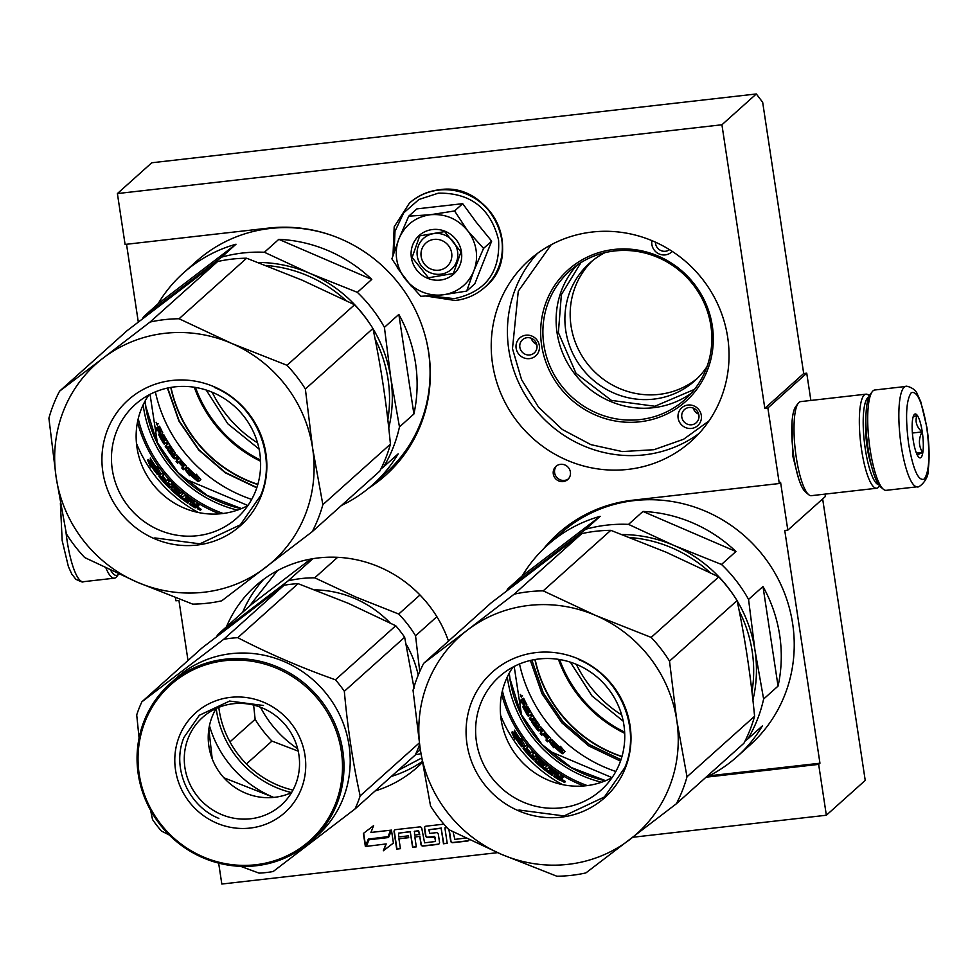 <?xml version="1.0" encoding="UTF-8"?>
<svg xmlns="http://www.w3.org/2000/svg" width="978" height="978" viewBox="0 0 978 978"><rect width="100%" height="100%" fill="white"/><g stroke="black" fill="none" stroke-linecap="round" stroke-linejoin="round"><path stroke-width="1.47" d="M539.343 345.589A11.993 11.528 48.1 0 1 529.514 358.62A11.993 11.528 48.1 0 1 516.139 348.229A11.993 11.528 48.1 0 1 525.968 335.197A11.993 11.528 48.1 0 1 539.343 345.589M536.946 345.356A8.839 8.496 48.1 0 1 529.697 354.953A8.839 8.496 48.1 0 1 522.496 339.745A8.839 8.496 48.1 0 1 536.946 345.356M672.228 251.383A11.993 11.528 48.1 0 1 651.923 240.637M669.49 249.647A8.839 8.496 48.1 0 1 655.468 242.177M697.045 426.212A11.993 11.528 48.1 0 1 678.964 421.029A11.993 11.528 48.1 0 1 698.867 409.721A11.993 11.528 48.1 0 1 697.045 426.212M695.761 423.132A8.839 8.496 48.1 0 1 682.571 419.623A8.839 8.496 48.1 0 1 696.898 410.723A8.839 8.496 48.1 0 1 695.761 423.132M420.919 753.5A11.993 11.528 48.1 0 1 415.577 754.368M420.381 750.004A8.839 8.496 48.1 0 1 419.696 750.273M712.314 325.906A88.203 84.793 48.1 0 1 640.003 421.775A88.203 84.793 48.1 0 1 541.641 345.332A88.203 84.793 48.1 0 1 613.939 249.463A88.203 84.793 48.1 0 1 712.314 325.906M710.872 325.76A86.308 82.971 48.1 0 1 684.955 399.55A86.308 82.971 48.1 0 1 640.113 419.574A86.308 82.971 48.1 0 1 543.854 344.769A86.308 82.971 48.1 0 1 569.771 270.979A86.308 82.971 48.1 0 1 655.101 256.285A86.308 82.971 48.1 0 1 710.872 325.76M558.793 532.924A143.595 138.032 -131.9 0 0 545.125 547.338M543.536 548.854A143.595 138.032 48.1 0 1 558.145 533.499A143.595 138.032 48.1 0 1 632.742 500.198L779.295 483.523L780.591 482.362L787.816 530.137L825.395 496.482L825.041 494.122M368.743 488.132A143.595 138.032 48.1 0 0 385.601 475.296A143.595 138.032 48.1 0 0 416.286 311.884A143.595 138.032 48.1 0 0 268.583 228.094L125.086 244.427L117.397 193.571L151.786 162.764L756.312 93.961L762.669 102.274L803.696 373.523L806.74 373.18L810.872 400.442M787.816 530.137L784.759 530.492L819.955 763.219L818.659 764.38L826.349 815.236L865.224 780.407L822.657 498.927M138.301 322.055L126.529 244.268M117.397 193.571L721.923 124.768L764.82 408.352L803.696 373.523M721.923 124.768L756.312 93.961M764.82 408.352L767.864 408.009L806.74 373.18M767.864 408.009L779.295 483.523M798.39 477.79L792.718 455.748L792.033 421.958M826.349 815.236L632.803 837.266M497.57 852.657L221.823 884.039L218.656 863.122M188.008 660.492L178.937 600.455L175.881 600.798L175.404 597.68M697.326 378.4A78.9 75.844 -131.9 0 1 620.333 388.841A78.9 75.844 -131.9 0 1 571.054 326.016A78.9 75.844 48.1 0 1 592.155 260.992M448.486 641.103A121.504 116.798 -131.9 0 0 255.344 586.091A121.504 116.798 -131.9 0 0 226.468 626.8M375.136 790.945A121.504 116.798 -131.9 0 0 417.484 767.094A121.504 116.798 -131.9 0 0 422.349 762.461M727.681 337.324A121.504 116.798 -131.9 0 0 649.172 239.524A121.504 116.798 -131.9 0 0 529.061 260.209A121.504 116.798 -131.9 0 0 492.582 364.085A121.504 116.798 -131.9 0 0 571.079 461.885A121.504 116.798 -131.9 0 0 691.201 441.2A121.504 116.798 -131.9 0 0 727.681 337.324M553.291 473.939A8.839 8.496 -131.9 0 0 567.741 479.55A8.839 8.496 -131.9 0 0 564.685 464.88A8.839 8.496 -131.9 0 0 553.291 473.939M448.951 829.723L450.662 841.056A1.895 1.822 -131.9 0 0 452.777 842.706L467.667 841.007A1.895 1.822 -131.9 0 0 469.195 839.674M443.89 824.148L425.992 826.19A1.895 1.822 -131.9 0 0 424.44 828.244L425.577 835.762A1.895 1.822 -131.9 0 0 427.679 837.4L435.039 837.192L435.418 841.496L424.599 842.84L421.811 828.537A1.895 1.822 -131.9 0 0 419.696 826.899L395.613 829.637A1.895 1.822 -131.9 0 0 394.061 831.703L396.689 849.087L400.418 848.659L398.926 838.794L408.694 837.681L408.413 835.835L398.645 836.948L398.682 833.122L410.247 831.801L412.594 847.278L416.322 846.85L414.831 836.985L419.77 836.422L420.98 844.442A1.895 1.822 -131.9 0 0 423.095 846.08L437.997 844.381A1.895 1.822 -131.9 0 0 439.55 842.327L438.34 834.307A1.895 1.822 -131.9 0 0 436.225 832.669L429.745 833.403L428.853 829.796L441.151 828.28L443.486 843.757L447.215 843.329L444.88 827.865L446.97 827.62M465.711 838.048L454.88 839.393L453.23 832.62L454.44 832.474M390.613 830.212L370.919 832.449L373.608 825.628L363.388 833.439L365.369 846.508L368.29 839.087L387.997 836.838L390.613 830.212M385.931 844.161L383.327 850.774L393.413 843.06L391.457 830.114L388.523 837.535L368.828 839.772L366.212 846.41L386.188 843.928L383.584 850.542L393.413 843.024M818.659 764.38L706.495 777.143M256.762 487.839L225.295 472.814L198.681 449.966L178.888 421.005L167.409 388.083M370.43 486.726A143.595 138.032 -131.9 0 0 386.249 474.721M620.517 761.104L588.768 745.933L561.922 722.889L541.959 693.671L530.369 660.468M709.136 775.823L819.955 763.219M707.057 366.53A78.9 75.844 -131.9 0 1 694.747 380.821A78.9 75.844 -131.9 0 1 616.751 394.256A78.9 75.844 -131.9 0 1 565.773 330.747A78.9 75.844 48.1 0 1 589.465 263.302A78.9 75.844 48.1 0 1 605.027 252.63M212.177 392.227A119.915 115.27 -131.9 0 0 257.556 442.887M576.335 664.343A119.915 115.27 -131.9 0 0 621.702 714.991M556.629 465.834A8.839 8.496 -131.9 0 0 568.352 478.927M449.269 829.882L450.919 840.823A1.895 1.822 -131.9 0 0 453.034 842.474L467.936 840.774A1.895 1.822 -131.9 0 0 468.78 840.444M444.88 827.865L446.799 827.437M443.486 843.757L447.19 843.134M441.151 828.28L443.755 843.525M429 829.699L441.408 828.048M419.77 836.422L421.249 844.21A1.895 1.822 -131.9 0 0 423.352 845.848L438.254 844.148A1.895 1.822 -131.9 0 0 439.098 843.818M414.831 836.985L420.027 836.19M412.594 847.278L416.286 846.655M410.247 831.801L412.85 847.046M398.498 833.17L410.515 831.569M398.926 838.794L408.657 837.486M396.689 849.087L400.381 848.464M394.757 829.967A1.895 1.822 -131.9 0 0 394.317 831.471L396.946 848.855M425.137 826.508A1.895 1.822 -131.9 0 0 424.696 828.011L425.833 835.53A1.895 1.822 -131.9 0 0 427.948 837.168L434.599 836.41L435.54 841.361M453.23 832.62L454.11 832.315M368.29 839.087L388.07 836.63M363.645 833.232L365.576 845.97M366.212 846.41L386.188 843.928M368.999 839.76L366.469 846.178M388.523 837.535L391.506 830.42M691.226 393.266A86.308 82.971 -131.9 0 1 557.081 332.923A86.308 82.971 48.1 0 1 576.714 265.429M277.446 570.639L249.133 606.494M397.973 770.493L421.628 758.023M551.164 244.757L518.279 291.175L512.484 348.645L521.555 379.611L538.597 407.264L562.326 429.501L590.932 444.66L622.265 451.567L653.952 449.709L683.61 439.244L708.977 420.931M414.403 831.361L418.572 830.652L419.745 834.344L414.55 835.139L414.525 831.227M419.489 834.576L418.315 830.884L414.256 831.459M698.695 414.159A8.839 8.496 48.1 0 1 693.243 408.083M531.274 338.254A8.839 8.496 -131.9 0 0 536.726 344.342M694.49 389.378L654.893 406.261L611.433 400.393L576.03 373.364L558.377 332.606L561.372 294.623L580.932 262.617M905.909 386.457L874.76 390.002A50.489 11.492 83.5 0 0 872.254 391.689L870.224 394.391A47.971 10.917 83.5 0 0 868.183 449.269A47.971 10.917 83.5 0 0 880.762 487.068L883.354 489.244A50.489 11.492 83.5 0 0 886.19 490.333L917.327 486.787C917.89 488.56 929.161 480.455 928.354 468.694C929.687 456.922 929.21 443.205 926.924 427.557L920.714 401.579L917.291 394.048C915.139 387.422 904.564 385.356 905.909 386.457A50.489 11.492 83.5 0 0 901.251 445.907A50.489 11.492 83.5 0 0 917.327 486.787M872.254 391.689A50.489 11.492 83.5 0 0 870.102 449.452A50.489 11.492 83.5 0 0 883.354 489.244M926.789 427.802C922.291 402.068 917.095 390.393 911.203 392.777C906.08 400.259 905.225 417.361 908.648 444.049C913.159 469.782 918.354 481.457 924.247 479.086C929.369 471.592 930.225 454.501 926.789 427.802M922.254 431.86A22.091 5.024 83.5 0 0 914.124 414.721A22.091 5.024 83.5 0 0 913.183 439.99A22.091 5.024 83.5 0 0 918.978 457.398A22.091 5.024 83.5 0 0 922.254 431.86M917.266 454.978L922.547 452.435C918.586 446.029 918.403 439.195 921.997 431.934C916.533 426.873 914.858 421.371 916.948 415.442L913.122 416.983M921.997 431.934L912.388 433.022M922.547 452.435L916.435 453.132M118.729 573.976A47.971 10.917 -96.5 0 1 118.155 574.587A47.971 10.917 -96.5 0 1 110.673 570.235M118.741 573.976L116.847 576.482A50.489 11.492 -96.5 0 1 116.089 577.326A50.489 11.492 -96.5 0 1 114.34 578.181A50.489 11.492 -96.5 0 1 105.954 567.998M869.356 395.821L868.611 395.198A47.335 10.782 83.5 0 0 865.958 394.171A47.335 10.782 83.5 0 0 861.594 449.917A47.335 10.782 83.5 0 0 876.667 488.242A47.335 10.782 83.5 0 0 878.305 487.447A47.335 10.782 83.5 0 0 879.026 486.653L879.601 485.883M865.958 394.171L800.627 401.616A47.335 10.782 83.5 0 0 798.268 403.205L795.725 406.579A44.181 10.061 83.5 0 0 793.855 457.117A44.181 10.061 83.5 0 0 805.444 491.934L808.672 494.66A47.335 10.782 83.5 0 0 811.324 495.675L876.667 488.242M798.268 403.205A47.335 10.782 83.5 0 0 796.263 457.349A47.335 10.782 83.5 0 0 808.672 494.66M865.933 417.19A35.025 7.971 83.5 0 0 867.18 447.301A35.025 7.971 83.5 0 0 871.471 465.821M868.782 397.117A44.181 10.061 83.5 0 0 865.298 448.988A44.181 10.061 83.5 0 0 878.745 484.746M434.085 239.39A15.782 15.171 -131.9 0 0 421.151 256.542A15.782 15.171 -131.9 0 0 438.743 270.209A15.782 15.171 48.1 0 0 451.677 253.07A15.782 15.171 48.1 0 0 434.085 239.39M404.77 278.351L391.885 258.852L399 238.681A41.027 39.438 -131.9 0 0 404.77 278.351L405.381 279.146A41.027 39.438 48.1 0 0 441.995 294.928L442.948 294.818A41.027 39.438 48.1 0 0 473.633 271.371L473.988 270.478A41.027 39.438 -131.9 0 0 476.103 250.282A41.027 39.438 -131.9 0 0 467.765 230.857M473.633 271.371L466.689 291.102L474.807 283.816L491.665 241.138L476.408 222.446L462.692 203.681L416.86 208.889L408.743 216.162L399 238.681C404.99 224.928 415.43 216.933 430.357 214.732C445.418 213.522 457.887 218.901 467.753 230.857L483.548 248.424L473.988 270.478M457.594 251.578A20.831 20.025 48.1 0 1 451.347 269.39A20.831 20.025 48.1 0 1 430.76 272.935A20.831 20.025 48.1 0 1 417.3 256.163A20.831 20.025 48.1 0 1 423.547 238.363A20.831 20.025 48.1 0 1 444.146 234.818A20.831 20.025 48.1 0 1 457.594 251.578M394.11 251.994L394.99 231.321L403.706 212.874L418.939 199.475L438.352 193.167C470.565 192.69 490.626 208.29 498.572 239.965C500.32 272.361 485.565 291.921 454.305 298.657L430.589 295.918M461.445 251.957A25.88 24.878 48.1 0 1 440.234 280.075A25.88 24.878 48.1 0 1 411.371 257.654A25.88 24.878 48.1 0 1 432.594 229.524A25.88 24.878 48.1 0 1 461.445 251.957M408.743 216.162L430.357 214.732L454.574 210.955L467.753 230.857M462.692 203.681L454.574 210.955M491.665 241.138L483.548 248.424M466.689 291.102L442.948 294.818M441.995 294.928L420.858 296.31L405.381 279.146M460.968 251.908L453.389 273.485L428.425 277.789L412.117 257.471L419.696 235.881L444.66 231.59L460.968 251.908M167.715 388.021L179.157 420.87L198.901 449.758L225.453 472.545L256.859 487.545M158.57 429.843A142.006 136.504 -131.9 0 0 158.925 430.564M145.013 401.176A119.707 115.074 -131.9 0 0 145.734 406.836A119.707 115.074 -131.9 0 0 241.297 508.658M158.106 303.73L236.016 244.219A142.006 136.504 -131.9 0 0 183.387 273.021A142.006 136.504 -131.9 0 0 158.106 303.73L143.68 316.664L181.517 287.899A132.543 127.409 48.1 0 1 193.351 279.904M236.016 244.219L221.59 257.141L181.517 287.899A132.543 127.409 48.1 0 0 170.893 297.031M258.033 262.446A132.543 127.409 48.1 0 1 309.745 273.314L264.39 252.263A142.006 136.504 48.1 0 0 221.59 257.141M278.816 239.341L371.787 279.415A142.006 136.504 -131.9 0 0 278.816 239.341L264.39 252.263M371.787 279.415L357.349 292.336L309.745 273.314A132.543 127.409 48.1 0 1 369.782 323.645M357.349 292.336A142.006 136.504 48.1 0 1 384.415 327.324L390.821 378.131A132.543 127.409 48.1 0 0 372.997 328.73M398.841 314.403L413.902 414A142.006 136.504 -131.9 0 0 415.528 363.156A142.006 136.504 -131.9 0 0 398.841 314.403L384.415 327.324M413.902 414L399.476 426.921L390.821 378.131A132.543 127.409 -131.9 0 1 388.755 427.961M380.882 468.975L383.731 466.775A142.006 136.504 -131.9 0 0 399.476 426.921M341.518 505.43A142.006 136.504 -131.9 0 0 372.887 484.575A142.006 136.504 -131.9 0 0 398.156 453.853L383.731 466.775M148.852 394.953A76.198 73.252 -131.9 0 0 141.235 409.244A76.198 73.252 48.1 0 0 162.079 494.012A76.198 73.252 48.1 0 0 247.911 505.528L184.084 478.535M142.372 318.914A142.006 136.504 48.1 0 1 143.68 316.664M157.409 442.997L150.05 394.33M195.453 387.422A126.015 121.138 -131.9 0 0 260.503 460.039M194.292 387.239A126.859 121.944 -131.9 0 0 260.551 461.213M170.991 387.398A126.859 121.944 -131.9 0 0 257.85 484.342M183.387 273.021L196.346 261.407A142.006 136.504 48.1 0 1 332.923 235.82M426.249 340.002A142.006 136.504 48.1 0 1 428.486 351.554A142.006 136.504 -131.9 0 1 385.845 472.961L372.887 484.575M155.368 391.86A142.006 136.504 -131.9 0 0 251.688 499.391M188.681 470.161A140.746 135.294 -131.9 0 0 197.849 478.535L198.803 480.687A140.746 135.294 -131.9 0 1 189.5 472.447L190.343 474.721L186.175 469.085L187.825 467.606L188.681 470.161M186.211 469.134L185.307 469.929L186.175 469.085M188.998 472.973L189.512 475.614L190.343 474.721M190.245 474.831A142.006 136.504 -131.9 0 0 198.045 481.641L198.803 480.687M188.179 467.973A140.746 135.294 -131.9 0 0 197.201 476.457L196.285 474.196L200.857 479.526L199.206 481.017L198.131 478.621A140.746 135.294 -131.9 0 1 188.95 470.259L187.996 468.144M195.563 475.015L196.285 474.196M156.908 427.789L157.971 427.337L158.876 428.413L158.57 426.811L159.28 426.163L159.903 426.885A140.746 135.294 -131.9 0 0 162.8 432.851L160.905 435.051A140.746 135.294 -131.9 0 0 164.072 440.809L164.891 440.577L164.182 440.968M162.055 437.215L162.788 436.824A140.746 135.294 -131.9 0 0 164.891 440.577M162.006 437.129L162.788 436.824M165.416 440.112A142.006 136.504 -131.9 0 1 162.605 435.088L163.693 434.538A140.746 135.294 -131.9 0 0 174.879 452.313L175.258 453.279L174.218 454.208L173.436 453.609L174.218 454.208L173.314 454.868M166.663 442.227A142.006 136.504 -131.9 0 0 167.837 444.11M172.751 454.098L173.436 453.609A140.746 135.294 -131.9 0 1 170.967 450.137L170.331 450.711A140.746 135.294 -131.9 0 0 174.157 455.98L176.248 454.599L174.341 456.176M176.248 454.599L177.042 455.186A140.746 135.294 -131.9 0 0 186.15 465.858L186.615 466.75L183.387 469.697L186.615 466.75M176.737 456.763A142.006 136.504 -131.9 0 0 178.656 459.159M175.148 458.059L174.328 458.804L175.282 458.059A142.006 136.504 -131.9 0 0 177.177 460.394L176.064 461.396L177.556 463.193L180.563 460.552A140.746 135.294 -131.9 0 0 184.5 465.027L184.267 465.724A140.746 135.294 -131.9 0 1 180.685 461.702L179.769 462.484A142.006 136.504 -131.9 0 0 179.769 462.496L180.209 462.129A140.746 135.294 -131.9 0 0 183.791 466.164L181.786 467.985L183.387 469.697M179.28 462.912A142.006 136.504 -131.9 0 0 182.886 466.971M179.659 461.359A142.006 136.504 -131.9 0 0 180.258 462.068M176.064 461.396L177.006 460.626L178.485 462.411M166.064 442.435L167.287 444.44L165.221 446.298L166.48 448.266L169.573 445.76A140.746 135.294 -131.9 0 0 173.351 451.298L172.874 451.726A140.746 135.294 -131.9 0 1 170.441 448.23L169.707 447.606L167.495 449.33L167.837 450.332L168.852 449.66A140.746 135.294 -131.9 0 0 174.487 457.472L175.282 458.059L176.199 457.239A140.746 135.294 -131.9 0 0 178.118 459.636M167.837 450.332A142.006 136.504 -131.9 0 0 173.522 458.205L174.487 457.472M169.707 447.606L168.509 448.67L168.852 449.66M167.495 449.33L168.509 448.67M170.331 450.21A142.006 136.504 -131.9 0 0 171.883 452.423L172.348 452.093M168.656 446.579A142.006 136.504 -131.9 0 0 169.438 447.777M165.221 446.298L166.26 445.662L167.507 447.618M167.287 444.44L166.26 445.662M168.326 443.804L167.104 441.824L165.233 443.499L164.536 442.851L165.233 443.499L164.182 444.122L165.221 443.511M163.485 443.45L164.182 444.122L163.485 443.45L164.536 442.851A140.746 135.294 -131.9 0 1 159.83 434.318L158.742 434.843A142.006 136.504 -131.9 0 0 163.485 443.45M157.764 430.075L158.35 430.821L159.463 430.32L160.502 432.435L159.83 434.318M156.847 427.814L155.808 428.743L156.81 430.919L157.727 430.1L159.402 432.961L160.502 432.435M156.81 430.919L158.839 429.599L159.463 430.32M157.971 427.337L156.932 428.266L157.923 430.418M155.808 428.743L156.932 428.266M157.385 425.271L156.101 422.264L157.36 424.33M158.778 427.374L158.167 426.64L157.372 427.594M159.402 432.961L158.742 434.843M173.522 458.205L174.328 458.804M162.605 435.088L162.128 435.516A142.006 136.504 -131.9 0 0 162.751 436.677M198.204 481.433L199.964 480.332M185.307 469.929L189.512 475.614M177.079 456.445L176.676 456.812A140.746 135.294 -131.9 0 0 178.595 459.208L177.079 456.445M159.915 428.633L159.524 429A140.746 135.294 -131.9 0 0 160.979 432.007L161.468 431.579A140.746 135.294 -131.9 0 1 160.16 428.914L159.597 429.159M163.265 436.396A140.746 135.294 -131.9 0 0 165.38 440.149L165.661 439.391A140.746 135.294 -131.9 0 1 163.216 434.965L163.693 434.538M182.678 467.154L184.267 468.853M157.226 424.159L158.363 423.706L156.773 424.574L156.394 423.083L156.773 424.574M259.084 449.061L227.862 423.829L206.199 390.039M312.19 531.702L221.713 600.822A145.172 139.548 -131.9 0 1 192.703 604.123L137.226 582.191L84.744 557.582A145.172 139.548 48.1 0 1 66.394 533.866L56.149 477.374L48.9 418.205A145.172 139.548 48.1 0 1 59.572 391.176L127.14 330.65L217.617 261.529A145.172 139.548 48.1 0 1 246.627 258.216L302.104 280.148L354.598 304.757A145.172 139.548 -131.9 0 1 372.936 328.486C380.748 365.259 386.579 403.816 390.43 444.146A145.172 139.548 -131.9 0 1 379.757 471.164L312.19 531.702A145.172 139.548 -131.9 0 0 322.862 504.672L390.43 444.146M372.936 328.486L305.368 389.012A145.172 139.548 -131.9 0 0 287.019 365.295L354.598 304.757M59.572 391.176L103.313 357.96A132.543 127.409 48.1 0 0 56.149 477.374A132.543 127.409 48.1 0 0 137.226 582.191A132.543 127.409 -131.9 0 0 265.454 567.595A132.543 127.409 -131.9 0 0 312.618 448.181L322.862 504.672M305.368 389.012L312.618 448.181A132.543 127.409 -131.9 0 0 231.541 343.364L287.019 365.295M150.037 322.055A145.172 139.548 48.1 0 1 179.06 318.755L231.541 343.364A132.543 127.409 48.1 0 0 103.313 357.96L150.037 322.055L217.617 261.529M179.06 318.755L246.627 258.216M143.143 404.855A122.128 117.397 -131.9 0 0 237.446 510.113M138.24 418.694A129.707 124.683 48.1 0 0 215.466 510.455A129.707 124.683 -131.9 0 0 223.143 513.474M219.72 513.841A130.966 125.893 -131.9 0 1 214.757 511.824A130.966 125.893 48.1 0 1 137.495 422.056M265.992 265.466A130.966 125.893 48.1 0 1 307.96 275.833A130.966 125.893 -131.9 0 1 345.772 300.356M387.826 419.733A130.966 125.893 -131.9 0 0 375.087 338.999M255.515 491.249A76.198 73.252 48.1 0 1 236.884 518.059A76.198 73.252 48.1 0 1 144.157 521.567A76.198 73.252 48.1 0 1 116.565 431.347A76.198 73.252 -131.9 0 1 135.196 404.537A76.198 73.252 -131.9 0 1 227.923 401.017A76.198 73.252 -131.9 0 1 255.515 491.249M261.212 495.895A84.255 80.991 -131.9 0 0 214.365 386.86A84.255 80.991 -131.9 0 0 107.568 429.66A84.255 80.991 -131.9 0 0 154.402 538.695A84.255 80.991 -131.9 0 0 261.212 495.895M198.448 512.533A130.966 125.893 48.1 0 1 136.468 443.352M150.832 461.213L150.539 458.486A129.707 124.683 48.1 0 0 157.47 468.975L156.945 466.396L156.064 467.007M157.849 471.64L158.045 471.494A129.707 124.683 48.1 0 1 150.942 461.151M158.656 474.171L160.331 472.79L156.945 466.396M158.68 474.257L158.045 471.494M150.099 464.293L150.588 467.007L147.556 460.125L148.607 459.513L151.602 466.347L151.138 463.658A129.707 124.683 48.1 0 0 158.363 473.853L157.409 474.599A130.966 125.893 48.1 0 1 150.099 464.293L150.539 464.024M197.189 507.007L199.121 504.978L197.091 503.768L195.148 504.257L193.155 502.998L194.072 502.179L193.448 501.469A129.707 124.683 48.1 0 1 185.527 495.883L184.549 495.467L182.678 497.142L180.857 495.712L182.935 493.853L181.138 492.399L179.06 494.245A129.707 124.683 48.1 0 1 174.023 489.856L174.5 489.428L174.072 489.905M197.495 506.971L199.121 504.978M195.576 505.638L194.83 504.782M193.436 503.218L192.8 502.496M194.084 502.166L193.448 503.205L194.072 502.179L193.448 501.469M177.262 492.741L177.678 492.252A129.707 124.683 48.1 0 1 174.5 489.428M177.678 492.252L178.619 492.692L179.805 491.628L179.28 490.822A129.707 124.683 48.1 0 1 172.201 484.293L171.321 483.78L170.404 484.599A129.707 124.683 48.1 0 1 168.265 482.399L169.39 481.396L167.8 479.709L165.734 481.567A129.707 124.683 48.1 0 1 161.786 477.068L162.03 476.347A129.707 124.683 48.1 0 0 165.575 480.442L166.052 480.002A129.707 124.683 48.1 0 1 162.507 475.919L163.619 474.917L162.14 473.12L158.839 475.98L162.14 473.12M167.397 483.242L167.8 482.839A129.707 124.683 48.1 0 0 169.927 485.027L169.524 485.394A130.966 125.893 48.1 0 1 167.397 483.242M169.659 486.579L168.803 487.435A130.966 125.893 48.1 0 1 159.267 476.922L160.209 476.164A129.707 124.683 48.1 0 0 169.659 486.579L170.551 487.081L172.336 485.467L171.847 486.531A130.966 125.893 48.1 0 0 172.703 487.362M176.896 490.711L177.446 490.076A129.707 124.683 48.1 0 1 172.69 485.663M177.446 490.076L176.822 490.65A129.707 124.683 48.1 0 1 173.681 487.79L172.776 487.301L171.737 488.23L172.238 489.073L171.419 489.966A130.966 125.893 48.1 0 0 187.886 503.205L188.558 502.191A129.707 124.683 48.1 0 1 172.238 489.073M187.886 503.205L189.035 501.763A129.707 124.683 48.1 0 1 184.928 498.853L184.756 498.682M188.228 501.213L188.583 500.687A129.707 124.683 48.1 0 1 185.111 498.193M186.04 498.095L186.529 497.423A129.707 124.683 48.1 0 0 191.884 501.188L189.475 504.281A130.966 125.893 48.1 0 0 195.123 507.826L195.722 506.763A129.707 124.683 48.1 0 1 190.123 503.254M188.766 500.528A130.966 125.893 48.1 0 0 191.236 502.215L191.884 501.188M194.695 505.43A129.707 124.683 48.1 0 1 192.201 503.853L192.678 503.425A129.707 124.683 48.1 0 0 195.502 505.198L194.695 505.43M169.524 485.394L167.788 482.826M188.583 500.687L189.06 500.259A129.707 124.683 48.1 0 1 185.588 497.765L186.529 497.423M159.793 475.222L160.209 476.164M195.722 506.763L197.495 506.433L196.529 505.418L198.082 505.907M195.123 507.826L196.92 507.472L197.507 506.408L196.896 507.509L195.93 506.482M197.678 508.878L198.277 507.765L201.089 509.318L198.277 507.765L197.678 508.878L200.576 510.345M194.524 505.296L192.519 504.037L192.984 503.621M181.028 495.846L182.018 494.672M178.069 493.425L179.035 492.57L178.497 491.751M158.839 475.98L159.267 476.922M168.803 487.435L169.695 487.949L171.847 486.531M171.419 489.966L170.905 489.11L171.725 488.377M147.556 460.125L148.607 459.513M158.363 473.853L157.788 471.372A129.707 124.683 48.1 0 1 150.71 461.017L150.27 458.034M199.047 508.658L199.561 508.157L199.231 508.768M214.255 387.386C255.356 403.902 277.618 455.711 260.698 495.479L240.27 524.868L199.891 543.829L154.805 537.912M420.332 749.698L419.366 750.566A116.761 112.238 -131.9 0 0 420.222 748.965M292.948 790.126A94.67 91.003 48.1 0 1 277.067 784.869A94.67 91.003 48.1 0 1 218.803 707.351M418.217 675.138A105.722 101.626 -131.9 0 0 406.09 644.074M390.039 622.864A105.722 101.626 -131.9 0 0 354.855 598.524A105.722 101.626 48.1 0 0 314.977 589.868M337.63 557.313L314.733 577.827L355.601 596.935L398.718 614.037L419.978 594.991M216.676 636.617A116.761 112.238 48.1 0 1 217.727 634.624L251.322 604.538L310.735 559.061M246.419 763.965L271.97 741.08A116.761 112.238 48.1 0 1 255.136 719.307L229.94 741.874M253.632 705.077L255.136 719.307M312.85 558.695L288.107 580.859L217.727 634.624M288.107 580.859A116.761 112.238 48.1 0 1 314.733 577.827M416.188 753.023L419.366 750.566M419.745 671.531L415.552 635.798A116.761 112.238 -131.9 0 0 398.718 614.037M436.873 616.702L415.552 635.798M271.97 741.08L298.229 751.153M297.642 748.696A107.299 103.142 48.1 0 1 260.49 707.228M414.049 688.231L404.647 637.253A119.915 115.27 -131.9 0 0 395.748 625.761L348.425 603.377L298.094 583.658A119.915 115.27 -131.9 0 0 284.036 585.26L202.201 647.791L141.883 701.825A119.915 115.27 -131.9 0 0 139.096 708.28A119.915 115.27 48.1 0 0 136.712 714.918L139.084 738.023M419.562 744.539A119.915 115.27 48.1 0 1 418.083 748.512A119.915 115.27 48.1 0 1 415.295 754.979L354.977 809.002L273.143 871.532A119.915 115.27 48.1 0 1 259.084 873.134L240.661 866.337M295.601 784.393A58.888 56.614 48.1 0 1 281.212 805.114A58.888 56.614 48.1 0 1 209.536 807.828A58.888 56.614 48.1 0 1 188.216 738.109A58.888 56.614 -131.9 0 1 202.617 717.387A58.888 56.614 -131.9 0 1 274.28 714.673A58.888 56.614 -131.9 0 1 295.601 784.393M216.199 708.488A96.883 93.13 -131.9 0 0 291.542 792.596A58.888 56.614 48.1 0 1 226.982 780.97A58.888 56.614 48.1 0 1 212.165 716.654A58.888 56.614 -131.9 0 1 216.211 708.463M301.261 789.014A66.907 64.316 -131.9 0 0 264.072 702.448A66.907 64.316 -131.9 0 0 179.267 736.434A66.907 64.316 -131.9 0 0 216.456 822.999A66.907 64.316 -131.9 0 0 301.261 789.014M335.503 803.782A104.463 100.416 48.1 0 1 203.094 856.838A104.463 100.416 48.1 0 1 145.025 721.666A104.463 100.416 -131.9 0 1 277.434 668.61A104.463 100.416 -131.9 0 1 335.503 803.782M404.647 637.253L344.329 691.287A119.915 115.27 -131.9 0 0 335.43 679.796C300.906 667.534 268.351 653.5 237.776 637.693A119.915 115.27 -131.9 0 0 223.717 639.294L141.883 701.825M419.33 742.901L360.149 795.909C352.899 762.803 347.618 727.938 344.329 691.287M395.748 625.761L335.43 679.796M298.094 583.658L237.776 637.693M284.036 585.26L223.717 639.294M223.864 777.767L273.693 797.412A107.299 103.142 48.1 0 1 272.067 796.715A107.299 103.142 48.1 0 1 209.451 725.664M208.84 729.075L212.214 758.842M150.588 810.273L152.531 819.54A119.915 115.27 48.1 0 0 161.419 831.031L169.341 835.041M354.977 809.002A119.915 115.27 48.1 0 0 357.765 802.547A119.915 115.27 -131.9 0 0 360.149 795.909M169.989 683.744L176.211 678.17A105.722 101.626 -131.9 0 1 304.855 673.304A105.722 101.626 -131.9 0 1 343.131 798.476A105.722 101.626 48.1 0 1 317.288 835.664L311.065 841.239A105.722 101.626 48.1 0 1 182.409 846.117A105.722 101.626 48.1 0 1 144.133 720.945A105.722 101.626 -131.9 0 1 169.989 683.744A105.722 101.626 -131.9 0 1 298.632 678.866A105.722 101.626 -131.9 0 1 336.909 804.038A105.722 101.626 48.1 0 1 311.065 841.239M218.852 818.39C188.02 806.006 171.321 767.143 184.023 737.314L199.341 715.273L229.622 701.055L263.437 705.493M531.861 660.126L543.316 692.974L563.047 721.874L589.6 744.661L621.006 759.649M522.729 701.947A142.006 136.504 -131.9 0 0 523.071 702.669M509.171 673.292A119.707 115.074 -131.9 0 0 509.88 678.94A119.707 115.074 -131.9 0 0 605.443 780.774M522.264 575.846L600.162 516.323A142.006 136.504 -131.9 0 0 547.533 545.125A142.006 136.504 -131.9 0 0 522.264 575.846L507.839 588.768L545.663 560.015A132.543 127.409 48.1 0 1 557.497 552.02M600.162 516.323L585.736 529.245L545.663 560.015A132.543 127.409 48.1 0 0 535.039 569.135M622.179 534.55A132.543 127.409 48.1 0 1 673.903 545.418L628.536 524.379A142.006 136.504 48.1 0 0 585.736 529.245M642.962 511.445L735.933 551.519A142.006 136.504 -131.9 0 0 642.962 511.445L628.536 524.379M735.933 551.519L721.507 564.453L673.903 545.418A132.543 127.409 48.1 0 1 733.94 595.749M721.507 564.453A142.006 136.504 48.1 0 1 748.561 599.428L754.967 650.236A132.543 127.409 48.1 0 0 737.143 600.834M762.987 586.507L778.048 686.104A142.006 136.504 -131.9 0 0 779.686 635.26A142.006 136.504 -131.9 0 0 762.987 586.507L748.561 599.428M778.048 686.104L763.622 699.025L754.967 650.236A132.543 127.409 -131.9 0 1 752.901 700.065M745.04 741.08L747.889 738.891A142.006 136.504 -131.9 0 0 763.622 699.025M705.664 777.534A142.006 136.504 -131.9 0 0 737.045 756.679A142.006 136.504 -131.9 0 0 762.314 725.957L747.889 738.891M512.998 667.057A76.198 73.252 -131.9 0 0 505.394 681.348A76.198 73.252 48.1 0 0 526.225 766.116A76.198 73.252 48.1 0 0 612.057 777.644L548.23 750.652M506.518 591.018A142.006 136.504 48.1 0 1 507.839 588.768M521.555 715.114L514.196 666.434M559.599 659.527A126.015 121.138 -131.9 0 0 624.649 732.143M558.438 659.343A126.859 121.944 -131.9 0 0 624.71 733.317M535.149 659.502A126.859 121.944 -131.9 0 0 621.996 756.459M547.533 545.125L560.492 533.523A142.006 136.504 48.1 0 1 700.884 509.342A142.006 136.504 48.1 0 1 792.645 623.658A142.006 136.504 -131.9 0 1 750.004 745.065L737.045 756.679M519.514 663.976A142.006 136.504 -131.9 0 0 615.847 771.495M552.827 742.265A140.746 135.294 -131.9 0 0 561.995 750.652L562.949 752.791A140.746 135.294 -131.9 0 1 553.646 744.551L554.489 746.825L550.321 741.19L551.971 739.723L552.827 742.265M550.357 741.238L549.465 742.045L550.321 741.19M553.145 745.077L553.67 747.718L554.489 746.825M554.392 746.935A142.006 136.504 -131.9 0 0 562.191 753.745L562.949 752.791M552.326 740.077A140.746 135.294 -131.9 0 0 561.36 748.561L560.431 746.3L565.015 751.642L563.352 753.121L562.289 750.737A140.746 135.294 -131.9 0 1 553.108 742.363L552.154 740.26M559.709 747.131L560.431 746.3M521.054 699.893L522.118 699.453L523.034 700.517L522.717 698.915L523.438 698.268L524.049 698.989A140.746 135.294 -131.9 0 0 526.959 704.955L525.052 707.155A140.746 135.294 -131.9 0 0 528.218 712.925L529.049 712.681L528.328 713.084M526.201 709.319L526.946 708.94A140.746 135.294 -131.9 0 0 529.049 712.681M526.164 709.233L526.946 708.94M529.563 712.216A142.006 136.504 -131.9 0 1 526.751 707.192L527.839 706.642A140.746 135.294 -131.9 0 0 539.025 724.417L539.404 725.383L538.365 726.312L537.594 725.713L538.365 726.312L537.387 727.033M530.822 714.331A142.006 136.504 -131.9 0 0 531.983 716.214M536.898 726.202L537.594 725.713A140.746 135.294 -131.9 0 1 535.125 722.241L534.489 722.815A140.746 135.294 -131.9 0 0 538.303 728.084L540.406 726.703L538.487 728.28M540.406 726.703L541.189 727.29A140.746 135.294 -131.9 0 0 550.296 737.962L550.773 738.855L547.533 741.801L550.773 738.855M540.883 728.867A142.006 136.504 -131.9 0 0 542.802 731.263M539.306 730.175L538.475 730.908L539.44 730.163A142.006 136.504 -131.9 0 0 541.323 732.51L540.211 733.5L541.702 735.297L544.709 732.656A140.746 135.294 -131.9 0 0 548.646 737.131L548.426 737.84A140.746 135.294 -131.9 0 1 544.832 733.806L544.355 734.233A140.746 135.294 -131.9 0 0 547.937 738.268L546.824 739.27L548.413 740.957M543.438 735.028A142.006 136.504 -131.9 0 0 547.032 739.075M543.805 733.476A142.006 136.504 -131.9 0 0 544.404 734.172M540.211 733.5L541.152 732.742L542.631 734.515M530.21 714.551L531.433 716.544L529.367 718.402L530.626 720.383L533.731 717.876A140.746 135.294 -131.9 0 0 537.497 723.402L537.02 723.842A140.746 135.294 -131.9 0 1 534.599 720.346L533.854 719.71L532.839 720.37L531.641 721.446L531.983 722.436L532.998 721.764A140.746 135.294 -131.9 0 0 538.646 729.576L539.44 730.163L540.357 729.343A140.746 135.294 -131.9 0 0 542.264 731.74M531.983 722.436A142.006 136.504 -131.9 0 0 537.68 730.321L538.646 729.576M533.854 719.71L532.668 720.786L532.998 721.764M531.641 721.446L532.668 720.786M534.477 722.326A142.006 136.504 -131.9 0 0 536.03 724.539L536.494 724.209M532.814 718.696A142.006 136.504 -131.9 0 0 533.597 719.881M529.367 718.402L530.406 717.766L531.653 719.735M531.433 716.544L530.406 717.766M532.472 715.908L531.262 713.928L529.391 715.615L528.682 714.955L529.391 715.615L528.328 716.238M520.993 699.918L519.966 700.847L520.968 703.023L521.91 702.192L523.548 705.065L522.888 706.96A142.006 136.504 -131.9 0 0 527.631 715.554L528.34 716.226L529.355 715.627M522.888 706.96L523.988 706.422A140.746 135.294 -131.9 0 0 528.682 714.955L527.631 715.554L528.34 716.226M521.873 702.204L522.509 702.925L523.621 702.424L524.648 704.551L523.988 706.422M523.548 705.065L524.648 704.551M520.968 703.023L522.986 701.715L523.621 702.424M522.118 699.453L521.078 700.37L522.081 702.534M519.966 700.847L521.078 700.37M521.531 697.375L520.259 694.38L521.506 696.446M522.924 699.478L522.313 698.744L521.531 699.698M537.68 730.321L538.475 730.908M546.836 739.282L545.932 740.089L547.533 741.801M526.751 707.192L526.274 707.62A142.006 136.504 -131.9 0 0 526.897 708.781M562.362 753.549L564.123 752.437M549.465 742.045L553.67 747.718M541.237 728.561L540.834 728.916A140.746 135.294 -131.9 0 0 542.741 731.312L541.237 728.561M524.074 700.737L523.67 701.104A140.746 135.294 -131.9 0 0 525.137 704.111L525.614 703.683A140.746 135.294 -131.9 0 1 524.318 701.018L523.743 701.275M527.423 708.512A140.746 135.294 -131.9 0 0 529.526 712.253L529.819 711.495A140.746 135.294 -131.9 0 1 527.362 707.07L527.839 706.642M521.372 696.275L522.509 695.81L520.919 696.678L520.773 694.979L520.919 696.678M623.231 721.177L592.008 695.945L570.345 662.143M676.336 803.806L585.871 872.926A145.172 139.548 -131.9 0 1 556.849 876.227L501.372 854.295L448.89 829.686A145.172 139.548 48.1 0 1 430.54 805.97L420.296 749.478L413.046 690.309A145.172 139.548 48.1 0 1 423.719 663.292L491.298 602.754L581.763 533.633A145.172 139.548 48.1 0 1 610.785 530.333L666.262 552.264L718.744 576.873A145.172 139.548 -131.9 0 1 737.094 600.59C744.894 637.375 750.725 675.92 754.588 716.251A145.172 139.548 -131.9 0 1 743.916 743.268L676.336 803.806A145.172 139.548 -131.9 0 0 687.008 776.789L754.588 716.251M737.094 600.59L669.514 661.116A145.172 139.548 -131.9 0 0 651.177 637.399L718.744 576.873M423.719 663.292L467.46 630.064A132.543 127.409 48.1 0 0 420.296 749.478A132.543 127.409 48.1 0 0 501.372 854.295A132.543 127.409 -131.9 0 0 629.612 839.711A132.543 127.409 -131.9 0 0 676.764 720.297L687.008 776.789M669.514 661.116L676.764 720.297A132.543 127.409 -131.9 0 0 595.7 615.468L651.177 637.399M514.196 594.159A145.172 139.548 48.1 0 1 543.206 590.859L595.7 615.468A132.543 127.409 48.1 0 0 467.46 630.064L514.196 594.159L581.763 533.633M543.206 590.859L610.785 530.333M507.301 676.959A122.128 117.397 -131.9 0 0 601.592 782.229M502.386 690.81A129.707 124.683 48.1 0 0 579.612 782.559A129.707 124.683 -131.9 0 0 587.289 785.591M583.866 785.945A130.966 125.893 -131.9 0 1 578.903 783.928A130.966 125.893 48.1 0 1 501.653 694.16M630.138 537.57A130.966 125.893 48.1 0 1 672.106 547.937A130.966 125.893 -131.9 0 1 709.918 572.46M751.972 691.837A130.966 125.893 -131.9 0 0 739.246 611.103M619.661 763.353A76.198 73.252 48.1 0 1 601.03 790.163A76.198 73.252 48.1 0 1 508.303 793.684A76.198 73.252 48.1 0 1 480.711 703.451A76.198 73.252 -131.9 0 1 499.342 676.642A76.198 73.252 -131.9 0 1 592.069 673.133A76.198 73.252 -131.9 0 1 619.661 763.353M625.358 767.999A84.255 80.991 -131.9 0 0 578.511 658.976A84.255 80.991 -131.9 0 0 471.714 701.764A84.255 80.991 -131.9 0 0 518.548 810.799A84.255 80.991 -131.9 0 0 625.358 767.999M562.594 784.637A130.966 125.893 48.1 0 1 500.626 715.456M514.978 733.329L514.685 730.59A129.707 124.683 48.1 0 0 521.629 741.08L521.091 738.5L520.21 739.111M522.007 743.745L522.191 743.61A129.707 124.683 48.1 0 1 515.088 733.268M522.802 746.275L524.477 744.894L521.091 738.5M522.827 746.373L522.191 743.61M514.257 736.41L514.734 739.124L511.702 732.229L512.753 731.63L515.748 738.463L515.284 735.762A129.707 124.683 48.1 0 0 522.509 745.97L521.555 746.703A130.966 125.893 48.1 0 1 514.257 736.41L514.685 736.128M561.335 779.111L563.279 777.082L561.25 775.872L559.294 776.361L557.301 775.102L558.218 774.295L557.594 773.574A129.707 124.683 48.1 0 1 549.673 767.987L548.707 767.571L546.824 769.258L545.003 767.816L547.081 765.957L545.284 764.503L543.218 766.361A129.707 124.683 48.1 0 1 538.169 761.96L538.658 761.532L538.218 762.009M561.653 779.075L563.279 777.082M559.722 777.742L558.976 776.887M557.594 773.574L558.218 774.295L557.607 775.297L556.947 774.613M541.421 764.845L541.824 764.356A129.707 124.683 48.1 0 1 538.658 761.532M541.824 764.356L542.766 764.808L543.964 763.732L543.426 762.926A129.707 124.683 48.1 0 1 536.36 756.397L535.467 755.896L534.563 756.703A129.707 124.683 48.1 0 1 532.423 754.503L533.536 753.512L531.946 751.813L529.88 753.671A129.707 124.683 48.1 0 1 525.944 749.172L526.176 748.451A129.707 124.683 48.1 0 0 529.721 752.547L530.198 752.119A129.707 124.683 48.1 0 1 526.653 748.023L527.765 747.033L526.286 745.224L522.986 748.084L526.286 745.224M533.633 757.51A130.966 125.893 48.1 0 1 531.543 755.346L531.959 754.955A129.707 124.683 48.1 0 0 534.074 757.143L531.714 755.639L531.946 754.943M533.805 758.683L532.949 759.551A130.966 125.893 48.1 0 1 523.413 749.038L524.355 748.268A129.707 124.683 48.1 0 0 533.805 758.683L534.697 759.185L536.494 757.571L535.993 758.647A130.966 125.893 48.1 0 0 536.849 759.466M541.054 762.828L541.604 762.192A129.707 124.683 48.1 0 1 536.836 757.767M541.604 762.192L540.968 762.754A129.707 124.683 48.1 0 1 537.827 759.894L536.922 759.405L535.883 760.334L536.384 761.177L535.565 762.07A130.966 125.893 48.1 0 0 552.044 775.322L552.704 774.307A129.707 124.683 48.1 0 1 536.384 761.177M552.044 775.322L553.181 773.867A129.707 124.683 48.1 0 1 549.086 770.957L548.902 770.798M552.509 773.402L552.533 773.378A130.966 125.893 48.1 0 1 552.399 773.292L552.729 772.803A129.707 124.683 48.1 0 1 549.257 770.297M550.186 770.212L550.675 769.527A129.707 124.683 48.1 0 0 556.03 773.292L553.621 776.385A130.966 125.893 48.1 0 0 559.269 779.931L559.868 778.867A129.707 124.683 48.1 0 1 554.281 775.358M552.912 772.632A130.966 125.893 48.1 0 0 555.382 774.319L556.03 773.292M558.841 777.534A129.707 124.683 48.1 0 1 556.348 775.97L556.824 775.542A129.707 124.683 48.1 0 0 559.648 777.302L558.841 777.534M552.729 772.803L553.206 772.363A129.707 124.683 48.1 0 1 549.734 769.869L550.675 769.527M523.939 747.326L524.355 748.268M559.868 778.867L561.641 778.549L560.675 777.534L562.24 778.011M559.269 779.931L560.333 780.261L561.665 778.512L561.079 779.588L560.076 778.586M561.849 780.945L562.411 779.906L565.272 781.398L564.697 782.522L565.247 781.422L562.436 779.882L561.849 780.945L564.697 782.522M558.67 777.412L556.665 776.141L557.13 775.737M545.174 767.962L546.164 766.789M542.228 765.529L543.181 764.674L542.643 763.855M522.986 748.084L523.413 749.038M532.949 759.551L533.854 760.053L535.993 758.647M535.565 762.07L535.052 761.214L535.871 760.481M511.702 732.229L512.753 731.63M522.509 745.97L521.946 743.488A129.707 124.683 48.1 0 1 514.856 733.121L514.416 730.138M563.206 780.774L563.707 780.261L563.389 780.884M578.401 659.49C619.514 676.006 641.776 727.815 624.844 767.583L604.416 796.972L564.049 815.945L518.963 810.016M263.803 579.233A121.504 116.798 -131.9 0 0 242.666 612.289M391.334 776.446A121.504 116.798 -131.9 0 0 422.215 761.581M537.509 253.351A121.504 116.798 -131.9 0 0 508.78 349.574A121.504 116.798 -131.9 0 0 698.94 433.56M114.34 578.181L83.191 581.727A50.489 11.492 -96.5 0 1 67.115 540.834A50.489 11.492 -96.5 0 1 65.929 531.641M409.489 203.082A56.492 54.303 48.1 0 1 409.611 202.972A56.492 54.303 48.1 0 1 438.951 189.879A56.492 54.303 48.1 0 1 497.056 222.837A56.492 54.303 48.1 0 1 484.99 287.129A56.492 54.303 48.1 0 1 484.868 287.226M393.009 255.307L394.195 226.823L409.379 203.179A56.492 54.303 48.1 0 1 438.719 190.087A56.492 54.303 48.1 0 1 496.824 223.045A56.492 54.303 48.1 0 1 484.758 287.336A56.492 54.303 48.1 0 1 455.406 300.442M562.203 750.823A56.492 54.303 48.1 0 1 563.23 753.512M562.753 753.048A56.492 54.303 48.1 0 1 562.998 753.72M170.771 387.435A126.272 121.382 -131.9 0 0 257.789 484.562M534.917 659.539A126.272 121.382 -131.9 0 0 621.935 756.666M537.472 726.972L538.352 726.324M83.191 581.727C83.24 582.558 80.795 581.739 75.856 579.257L71.773 574.062L68.387 566.568L62.176 540.626L60.379 502.998M409.379 203.179L409.611 202.972C418.009 195.551 427.838 191.175 439.085 189.818C490.43 180.942 525.418 254.94 484.99 287.129L484.758 287.336C476.359 294.757 466.53 299.146 455.283 300.503L426.616 296.138M411.579 286.603L397.239 267.666M562.558 751.361L563.328 753.427M145.123 400.98L145.844 406.64L156.835 441.848L177.935 472.435L207.104 495.406L241.505 508.572M173.228 454.929L174.218 454.208M509.269 673.096L509.99 678.744L520.993 713.964L542.081 744.539L571.25 767.522L605.651 780.688M557.594 775.309L558.23 774.27"/></g></svg>
